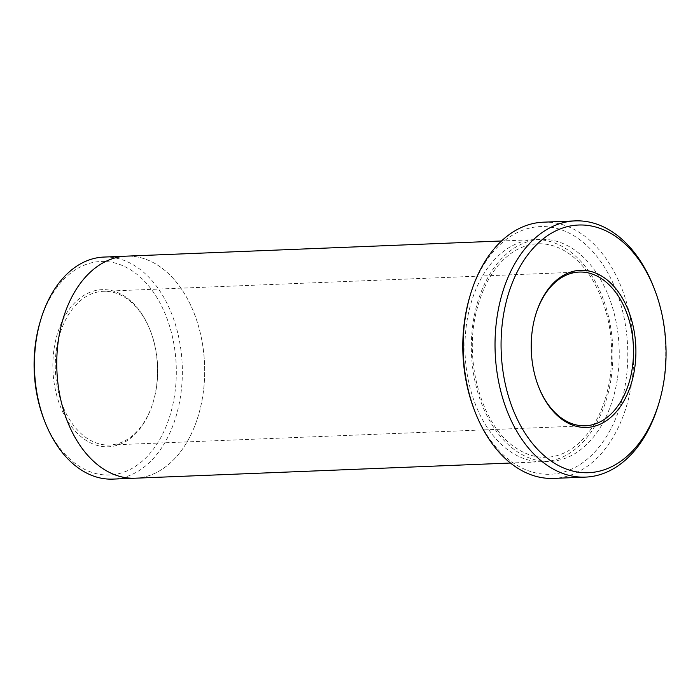 <?xml version="1.0" encoding="UTF-8"?>
<svg xmlns="http://www.w3.org/2000/svg" width="700" height="700" viewBox="0 0 700 700"><rect width="100%" height="100%" fill="white"/><g stroke="black" fill="none" stroke-linecap="round" stroke-linejoin="round"><path stroke-width="0.53" stroke-dasharray="3.5 2.62" d="M469.691 297.027A123.935 82.416 -92.3 0 1 593.259 252.123A123.935 82.416 -92.3 0 1 601.038 444.526A123.935 82.416 -92.3 0 1 474.241 409.745M134.558 478.222L135.205 478.196A111.116 73.894 87.7 0 0 203.035 394.152A111.108 73.885 87.7 0 0 126.227 256.165A111.108 73.885 87.7 0 0 56.884 370.169A111.108 73.885 87.7 0 0 135.205 478.196A111.108 73.885 87.7 0 0 203.035 394.152A111.116 73.894 87.7 0 0 126.227 256.156L125.58 256.191M103.906 257.066A111.108 73.885 -92.3 0 1 180.705 395.054A111.108 73.885 -92.3 0 1 112.875 479.106M54.023 349.125A78.636 52.29 -92.3 0 1 96.819 290.246A78.636 52.29 -92.3 0 1 150.281 330.575A78.636 52.29 -92.3 0 1 153.169 402.089A78.636 52.29 -92.3 0 1 89.154 442.164A78.636 52.29 -92.3 0 1 54.023 349.125M40.023 322.184A106.837 71.05 -92.3 0 1 146.545 283.474A106.837 71.05 -92.3 0 1 153.256 449.339A106.837 71.05 -92.3 0 1 43.951 419.352M543.305 222.189A128.205 85.26 -92.3 0 1 631.925 381.412A128.205 85.26 -92.3 0 1 553.665 478.398M658.586 404.233A128.205 85.26 87.7 0 0 663.819 380.126A128.205 85.26 87.7 0 0 653.87 287.63M611.24 377.65A111.116 73.894 87.7 0 0 534.424 239.654A111.116 73.894 87.7 0 0 465.08 353.666A111.116 73.894 87.7 0 0 543.401 461.702A111.116 73.894 87.7 0 0 611.24 377.65M156.546 386.838A76.921 51.153 -92.3 0 1 153.405 401.301A76.921 51.153 -92.3 0 1 109.585 445.025A76.921 51.153 -92.3 0 1 56.411 349.484A76.921 51.153 -92.3 0 1 103.373 291.296A76.921 51.153 -92.3 0 1 150.579 331.336A76.921 51.153 -92.3 0 1 156.546 386.838M535.474 315.394A76.921 51.153 87.7 0 0 535.36 315.787A76.921 51.153 87.7 0 0 538.186 385.744A76.921 51.153 87.7 0 0 538.335 386.129M617.61 377.387A111.116 73.894 87.7 0 0 522.576 243.626A111.116 73.894 87.7 0 0 495.688 430.238A111.116 73.894 87.7 0 0 617.61 377.387M534.424 239.654L501.498 240.984M543.401 461.702L510.475 463.032M579.18 272.064L103.373 291.296M585.392 425.784L109.585 445.025M610.199 376.915C606.008 403.926 596.531 425.075 581.753 440.361C570.894 451.133 559.072 456.785 546.289 457.31C536.025 457.677 526.015 454.633 516.25 448.157C482.317 427.088 463.024 361.384 476.761 310.03C483.123 285.294 493.885 266.91 509.04 254.888C517.983 248.019 527.424 244.326 537.346 243.819C544.688 243.451 551.959 244.86 559.178 248.062C571.637 253.662 582.505 263.839 591.798 278.591C608.641 307.204 614.775 339.973 610.199 376.915M150.579 331.336L150.281 330.575M153.405 401.301L153.169 402.089M538.186 385.744L538.484 386.514M535.36 315.787L535.587 314.991"/><path stroke-width="1.05" d="M634.742 367.964A78.636 52.29 87.7 0 0 599.611 274.916A78.636 52.29 87.7 0 0 535.587 314.991A78.636 52.29 87.7 0 0 538.484 386.514A78.636 52.29 87.7 0 0 591.946 426.834A78.636 52.29 87.7 0 0 634.742 367.964M664.23 378.954A123.935 82.416 87.7 0 0 654.614 289.546A123.935 82.416 87.7 0 0 527.817 254.765A123.935 82.416 87.7 0 0 535.605 447.169A123.935 82.416 87.7 0 0 659.173 402.264A123.935 82.416 87.7 0 0 664.23 378.954M585.55 477.102L553.665 478.398A128.205 85.26 -92.3 0 1 474.985 411.661L474.241 409.745A123.935 82.416 -92.3 0 1 464.625 320.338A123.935 82.416 -92.3 0 1 469.691 297.027L470.269 295.059A128.205 85.26 -92.3 0 1 543.305 222.189L575.19 220.894A128.205 85.26 87.7 0 0 495.18 352.441A128.205 85.26 87.7 0 0 585.55 477.102A128.205 85.26 87.7 0 0 658.586 404.233L659.173 402.264M501.498 240.984L126.227 256.156A111.116 73.894 87.7 0 0 56.884 370.169A111.116 73.894 87.7 0 0 135.205 478.205L510.475 463.032M134.558 478.222L112.875 479.106A111.108 73.885 -92.3 0 1 44.695 421.269A111.108 73.885 -92.3 0 1 36.076 341.11A111.108 73.885 -92.3 0 1 40.609 320.215A111.108 73.885 -92.3 0 1 103.906 257.066L125.58 256.191M44.695 421.269L43.951 419.352A106.837 71.05 -92.3 0 1 35.665 342.283A106.837 71.05 -92.3 0 1 40.023 322.184L40.609 320.215M474.985 411.661A128.205 85.26 -92.3 0 1 465.036 319.165A128.205 85.26 -92.3 0 1 470.269 295.059M654.614 289.546L653.87 287.63A128.205 85.26 87.7 0 0 575.19 220.894M538.335 386.129A76.921 51.153 87.7 0 0 585.392 425.784A76.921 51.153 87.7 0 0 632.354 367.596A76.921 51.153 87.7 0 0 579.18 272.064A76.921 51.153 87.7 0 0 535.474 315.394"/></g></svg>

